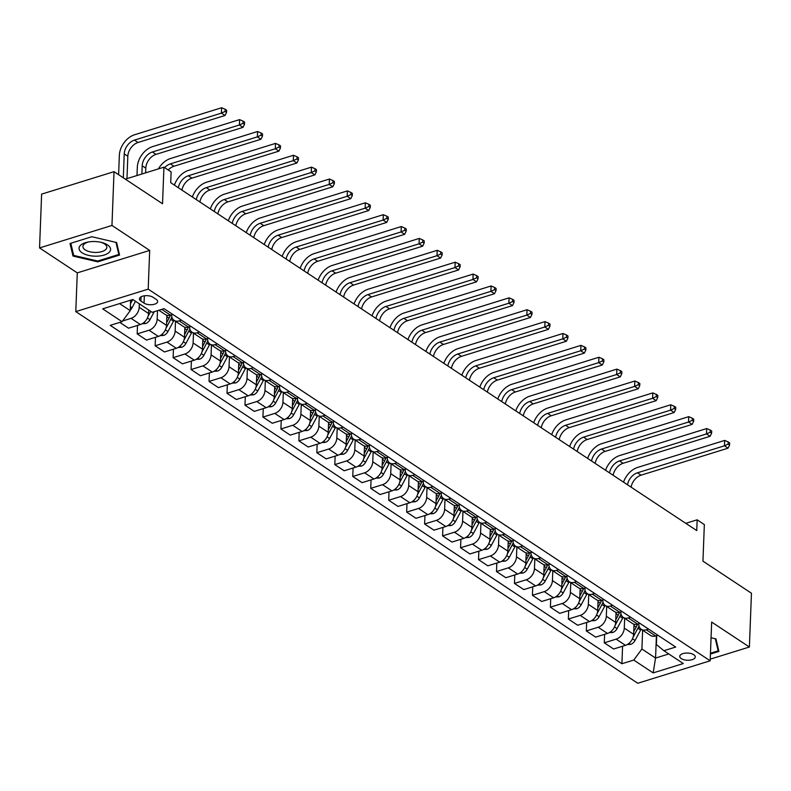 <?xml version="1.0" encoding="UTF-8"?>
<svg xmlns="http://www.w3.org/2000/svg" width="791" height="791" viewBox="0 0 791 791"><rect width="100%" height="100%" fill="white"/><g stroke="black" fill="none" stroke-linecap="round" stroke-linejoin="round"><path stroke-width="1.19" d="M693.776 654.711A7.772 3.599 -177.8 0 0 685.164 653.148A7.772 3.599 -177.8 0 0 679.746 656.352A7.772 3.599 -177.8 0 0 681.249 658.596A7.772 3.599 -177.8 0 0 689.871 660.149A7.772 3.599 -177.8 0 0 695.279 656.945A7.772 3.599 -177.8 0 0 693.776 654.711M75.788 311.605L637.764 683.256L710.17 660.792L148.194 289.14L75.788 311.605L77.281 272.875L149.687 250.411L111.956 225.455L39.55 247.929L77.281 272.875M39.55 247.929L41.616 194.131L114.023 171.667L162.531 203.742L163.935 167.168L125.334 179.142M710.229 659.16L749.384 647.018L751.45 593.22L702.942 561.145L704.346 524.562L697.158 519.816L685.807 523.335M111.956 225.455L114.023 171.667M163.935 167.168L171.123 171.924L170.708 182.681L696.752 530.573L697.158 519.816M140.887 301.045L144.051 303.131A7.534 3.49 -177.8 0 0 152.396 304.644A7.534 3.49 -177.8 0 0 157.646 301.539A7.534 3.49 -177.8 0 0 156.183 299.364L153.029 297.278A7.534 3.49 -177.8 0 0 144.674 295.765A7.534 3.49 -177.8 0 0 139.434 298.869A7.534 3.49 -177.8 0 0 140.887 301.045L141.055 296.813M119.579 303.606L130.238 310.645L122.081 321.68L110.236 325.358L621.904 663.738L622.576 646.227M122.081 321.68L102.672 308.846L132.809 299.502L152.208 312.326L164.053 308.658L675.722 647.038L663.876 650.716L683.286 663.55L653.148 672.904L633.749 660.07L621.904 663.738M149.687 250.411L148.194 289.14M749.384 647.018L711.653 622.062L710.17 660.792M663.876 650.716L656.382 644.536L656.728 635.628M656.411 635.727L655.561 658.063L668.781 653.959M130.634 300.175L130.238 310.645M139.345 303.813L139.206 307.313A9.719 6.852 123.5 0 1 131.049 318.348L122.605 320.968M148.678 309.993L148.55 313.493A9.719 6.852 123.5 0 1 140.393 324.528L128.547 328.196L119.777 322.392M157.498 310.685L157.172 319.198A9.719 6.852 123.5 0 1 149.015 330.233L137.179 333.901L137.496 325.427M166.901 315.312L166.515 325.368A9.719 6.852 123.5 0 1 158.358 336.412L146.513 340.081L137.179 333.901M175.513 321.294L175.137 331.073A9.719 6.852 123.5 0 1 166.98 342.108L155.145 345.786L155.471 337.302M184.867 327.187L184.481 337.253A9.719 6.852 123.5 0 1 176.324 348.287L164.479 351.965L155.145 345.786M193.479 333.179L193.103 342.958A9.719 6.852 123.5 0 1 184.946 353.992L173.11 357.67L173.437 349.187M202.832 339.072L202.447 349.138A9.719 6.852 123.5 0 1 194.289 360.172L182.444 363.84L173.11 357.67M211.444 345.064L211.068 354.843A9.719 6.852 123.5 0 1 202.911 365.877L191.076 369.545L191.402 361.072M220.798 350.957L220.412 361.012A9.719 6.852 123.5 0 1 212.255 372.057L200.41 375.725L191.076 369.545M229.41 356.939L229.034 366.717A9.719 6.852 123.5 0 1 220.877 377.752L209.042 381.43L209.368 372.947M238.763 362.842L238.378 372.897A9.719 6.852 123.5 0 1 230.221 383.932L218.385 387.61L209.042 381.43M247.375 368.824L247 378.602A9.719 6.852 123.5 0 1 238.842 389.637L227.007 393.315L227.333 384.831M256.729 374.716L256.343 384.782A9.719 6.852 123.5 0 1 248.186 395.816L236.351 399.485L227.007 393.315M265.341 380.708L264.965 390.487A9.719 6.852 123.5 0 1 256.808 401.521L244.973 405.19L245.299 396.716M274.695 386.601L274.309 396.657A9.719 6.852 123.5 0 1 266.152 407.701L254.316 411.369L244.973 405.19M283.307 392.583L282.931 402.362A9.719 6.852 123.5 0 1 274.774 413.396L262.938 417.075L263.265 408.591M292.66 398.486L292.275 408.542A9.719 6.852 123.5 0 1 284.117 419.576L272.282 423.254L262.938 417.075M301.272 404.468L300.896 414.247A9.719 6.852 123.5 0 1 292.739 425.281L280.904 428.959L281.23 420.476M310.626 410.361L310.24 420.426A9.719 6.852 123.5 0 1 302.083 431.461L290.248 435.129L280.904 428.959M319.238 416.353L318.862 426.131A9.719 6.852 123.5 0 1 310.705 437.166L298.869 440.834L299.196 432.361M328.591 422.246L328.206 432.301A9.719 6.852 123.5 0 1 320.048 443.346L308.213 447.014L298.869 440.834M337.203 428.228L336.828 438.006A9.719 6.852 123.5 0 1 328.67 449.041L316.835 452.719L317.161 444.235M346.557 434.13L346.171 444.186A9.719 6.852 123.5 0 1 338.014 455.22L326.179 458.899L316.835 452.719M355.169 440.112L354.793 449.891A9.719 6.852 123.5 0 1 346.636 460.926L334.801 464.604L335.127 456.12M364.522 446.005L364.137 456.071A9.719 6.852 123.5 0 1 355.98 467.105L344.144 470.783L334.801 464.604M373.134 451.997L372.759 461.776A9.719 6.852 123.5 0 1 364.602 472.81L352.766 476.479L353.093 468.005M382.488 457.89L382.102 467.946A9.719 6.852 123.5 0 1 373.945 478.99L362.11 482.658L352.766 476.479M391.1 463.872L390.724 473.651A9.719 6.852 123.5 0 1 382.567 484.685L370.732 488.363L371.058 479.88M400.454 469.775L400.068 479.83A9.719 6.852 123.5 0 1 391.911 490.865L380.075 494.543L370.732 488.363M409.066 475.757L408.69 485.536A9.719 6.852 123.5 0 1 400.533 496.57L388.697 500.248L389.024 491.765M418.419 481.65L418.034 491.715A9.719 6.852 123.5 0 1 409.876 502.75L398.041 506.428L388.697 500.248M427.031 487.642L426.656 497.42A9.719 6.852 123.5 0 1 418.498 508.455L406.663 512.123L406.989 503.649M436.385 493.535L435.999 503.6A9.719 6.852 123.5 0 1 427.842 514.634L416.007 518.303L406.663 512.123M444.997 499.517L444.621 509.295A9.719 6.852 123.5 0 1 436.464 520.33L424.629 524.008L424.955 515.524M454.35 505.419L453.965 515.475A9.719 6.852 123.5 0 1 445.808 526.509L433.972 530.188L424.629 524.008M462.962 511.401L462.587 521.18A9.719 6.852 123.5 0 1 454.43 532.214L442.594 535.893L442.92 527.409M472.316 517.294L471.93 527.36A9.719 6.852 123.5 0 1 463.773 538.394L451.938 542.072L442.594 535.893M480.938 523.286L480.562 533.065A9.719 6.852 123.5 0 1 472.395 544.099L460.56 547.768L460.886 539.294M490.282 529.179L489.896 539.244A9.719 6.852 123.5 0 1 481.739 550.279L469.903 553.947L460.56 547.768M498.903 535.161L498.528 544.94A9.719 6.852 123.5 0 1 490.361 555.974L478.525 559.652L478.852 551.169M508.257 541.064L507.862 551.119A9.719 6.852 123.5 0 1 499.704 562.154L487.869 565.832L478.525 559.652M516.869 547.046L516.493 556.824A9.719 6.852 123.5 0 1 508.326 567.859L496.491 571.537L496.817 563.054M526.223 552.939L525.827 563.004A9.719 6.852 123.5 0 1 517.67 574.039L505.835 577.717L496.491 571.537M534.835 558.93L534.459 568.709A9.719 6.852 123.5 0 1 526.302 579.744L514.457 583.412L514.783 574.938M544.188 564.823L543.793 574.889A9.719 6.852 123.5 0 1 535.636 585.923L523.8 589.592L514.457 583.412M552.8 570.815L552.425 580.584A9.719 6.852 123.5 0 1 544.267 591.619L532.422 595.297L532.748 586.813M562.154 576.708L561.768 586.764A9.719 6.852 123.5 0 1 553.601 597.798L541.766 601.476L532.422 595.297M570.766 582.69L570.39 592.469A9.719 6.852 123.5 0 1 562.233 603.503L550.388 607.181L550.714 598.698M580.119 588.583L579.734 598.649A9.719 6.852 123.5 0 1 571.567 609.683L559.731 613.361L550.388 607.181M588.731 594.575L588.356 604.354A9.719 6.852 123.5 0 1 580.198 615.388L568.353 619.056L568.68 610.583M598.085 600.468L597.699 610.533A9.719 6.852 123.5 0 1 589.532 621.568L577.697 625.236L568.353 619.056M606.697 606.46L606.321 616.229A9.719 6.852 123.5 0 1 598.164 627.263L586.319 630.941L586.645 622.458M616.051 612.353L615.665 622.408A9.719 6.852 123.5 0 1 607.498 633.443L595.663 637.121L586.319 630.941M624.663 618.335L624.287 628.113A9.719 6.852 123.5 0 1 616.13 639.148L604.284 642.826L604.611 634.342M634.016 624.228L633.631 634.293A9.719 6.852 123.5 0 1 625.473 645.327L613.628 649.006L604.284 642.826M642.628 630.219L641.906 649.035L655.561 658.063L653.148 672.904M172.824 314.462L170.53 315.174A9.719 6.852 123.5 0 1 165.497 314.67L158.843 310.27M181.455 320.167L179.152 320.879A9.719 6.852 123.5 0 1 174.119 320.375A9.719 6.852 123.5 0 1 171.647 314.828M190.789 326.337L188.495 327.059A9.719 6.852 123.5 0 1 183.463 326.554L174.119 320.375M199.421 332.042L197.117 332.764A9.719 6.852 123.5 0 1 192.084 332.26A9.719 6.852 123.5 0 1 189.613 326.713M208.755 338.222L206.461 338.934A9.719 6.852 123.5 0 1 201.428 338.439L192.084 332.26M217.387 343.927L215.083 344.639A9.719 6.852 123.5 0 1 210.05 344.144A9.719 6.852 123.5 0 1 207.578 338.588M226.73 350.106L224.426 350.818A9.719 6.852 123.5 0 1 219.394 350.314L210.05 344.144M235.352 355.812L233.048 356.523A9.719 6.852 123.5 0 1 228.016 356.019A9.719 6.852 123.5 0 1 225.544 350.472M244.696 361.991L242.392 362.703A9.719 6.852 123.5 0 1 237.359 362.199L228.016 356.019M253.318 367.686L251.014 368.408A9.719 6.852 123.5 0 1 245.981 367.904A9.719 6.852 123.5 0 1 243.509 362.357M262.661 373.866L260.358 374.578A9.719 6.852 123.5 0 1 255.325 374.084L245.981 367.904M271.283 379.571L268.98 380.283A9.719 6.852 123.5 0 1 263.947 379.789A9.719 6.852 123.5 0 1 261.475 374.232M280.627 385.751L278.323 386.463A9.719 6.852 123.5 0 1 273.291 385.959L263.947 379.789M289.249 391.456L286.945 392.168A9.719 6.852 123.5 0 1 281.912 391.664A9.719 6.852 123.5 0 1 279.441 386.117M298.593 397.636L296.289 398.348A9.719 6.852 123.5 0 1 291.256 397.843L281.912 391.664M307.215 403.331L304.911 404.053A9.719 6.852 123.5 0 1 299.878 403.548A9.719 6.852 123.5 0 1 297.406 398.002M316.558 409.511L314.254 410.222A9.719 6.852 123.5 0 1 309.222 409.728L299.878 403.548M325.18 415.216L322.876 415.928A9.719 6.852 123.5 0 1 317.844 415.433A9.719 6.852 123.5 0 1 315.372 409.876M334.524 421.395L332.22 422.107A9.719 6.852 123.5 0 1 327.187 421.603L317.844 415.433M343.146 427.1L340.842 427.812A9.719 6.852 123.5 0 1 335.809 427.308A9.719 6.852 123.5 0 1 333.337 421.761M352.489 433.28L350.186 433.992A9.719 6.852 123.5 0 1 345.153 433.488L335.809 427.308M361.111 438.975L358.807 439.697A9.719 6.852 123.5 0 1 353.775 439.193A9.719 6.852 123.5 0 1 351.303 433.646M370.455 445.155L368.151 445.867A9.719 6.852 123.5 0 1 363.118 445.373L353.775 439.193M379.077 450.86L376.773 451.572A9.719 6.852 123.5 0 1 371.74 451.078A9.719 6.852 123.5 0 1 369.268 445.521M388.421 457.04L386.117 457.752A9.719 6.852 123.5 0 1 381.084 457.247L371.74 451.078M397.042 462.745L394.739 463.457A9.719 6.852 123.5 0 1 389.706 462.953A9.719 6.852 123.5 0 1 387.244 457.406M406.386 468.925L404.082 469.636A9.719 6.852 123.5 0 1 399.05 469.132L389.706 462.953M415.008 474.62L412.704 475.342A9.719 6.852 123.5 0 1 407.672 474.837A9.719 6.852 123.5 0 1 405.21 469.29M424.352 480.799L422.048 481.511A9.719 6.852 123.5 0 1 417.015 481.017L407.672 474.837M432.974 486.505L430.67 487.216A9.719 6.852 123.5 0 1 425.637 486.722A9.719 6.852 123.5 0 1 423.175 481.165M442.317 492.684L440.014 493.396A9.719 6.852 123.5 0 1 434.981 492.892L425.637 486.722M450.939 498.389L448.635 499.101A9.719 6.852 123.5 0 1 443.613 498.597A9.719 6.852 123.5 0 1 441.141 493.05M460.283 504.569L457.979 505.281A9.719 6.852 123.5 0 1 452.946 504.777L443.613 498.597M468.905 510.264L466.601 510.986A9.719 6.852 123.5 0 1 461.578 510.482A9.719 6.852 123.5 0 1 459.106 504.935M478.248 516.444L475.945 517.166A9.719 6.852 123.5 0 1 470.912 516.661L461.578 510.482M486.87 522.149L484.567 522.861A9.719 6.852 123.5 0 1 479.544 522.367A9.719 6.852 123.5 0 1 477.072 516.81M496.214 528.329L493.91 529.041A9.719 6.852 123.5 0 1 488.878 528.536L479.544 522.367M504.836 534.034L502.532 534.746A9.719 6.852 123.5 0 1 497.509 534.241A9.719 6.852 123.5 0 1 495.037 528.695M514.18 540.213L511.876 540.925A9.719 6.852 123.5 0 1 506.843 540.421L497.509 534.241M522.802 545.909L520.498 546.63A9.719 6.852 123.5 0 1 515.475 546.126A9.719 6.852 123.5 0 1 513.003 540.579M532.145 552.088L529.841 552.81A9.719 6.852 123.5 0 1 524.809 552.306L515.475 546.126M540.767 557.793L538.463 558.505A9.719 6.852 123.5 0 1 533.441 558.011A9.719 6.852 123.5 0 1 530.969 552.454M550.111 563.973L547.807 564.685A9.719 6.852 123.5 0 1 542.784 564.181L533.441 558.011M558.733 569.678L556.429 570.39A9.719 6.852 123.5 0 1 551.406 569.886A9.719 6.852 123.5 0 1 548.934 564.339M568.076 575.858L565.773 576.57A9.719 6.852 123.5 0 1 560.75 576.066L551.406 569.886M576.698 581.553L574.395 582.275A9.719 6.852 123.5 0 1 569.372 581.771A9.719 6.852 123.5 0 1 566.9 576.224M586.042 587.733L583.738 588.455A9.719 6.852 123.5 0 1 578.715 587.95L569.372 581.771M594.664 593.438L592.36 594.15A9.719 6.852 123.5 0 1 587.337 593.655A9.719 6.852 123.5 0 1 584.865 588.099M604.008 599.618L601.704 600.329A9.719 6.852 123.5 0 1 596.681 599.835L587.337 593.655M612.63 605.323L610.326 606.035A9.719 6.852 123.5 0 1 605.303 605.53A9.719 6.852 123.5 0 1 602.831 599.983M621.973 611.502L619.669 612.214A9.719 6.852 123.5 0 1 614.647 611.71L605.303 605.53M630.595 617.198L628.301 617.919A9.719 6.852 123.5 0 1 623.268 617.415A9.719 6.852 123.5 0 1 620.797 611.868M639.939 623.377L637.635 624.099A9.719 6.852 123.5 0 1 632.612 623.595L623.268 617.415M648.561 629.082L646.267 629.794A9.719 6.852 123.5 0 1 641.234 629.3A9.719 6.852 123.5 0 1 638.762 623.743M633.749 660.07L641.906 649.035M657.904 635.262L655.601 635.974A9.719 6.852 123.5 0 1 650.578 635.48L641.234 629.3M72.99 256.047L97.768 261.841L119.57 255.078L116.603 242.521L91.825 236.727L70.023 243.499L72.99 256.047L73.108 252.972M710.427 654.078L718.91 651.438L715.944 638.891L711.05 637.744M97.797 260.99L97.768 261.841M130.258 310.082A6.437 4.538 -56.5 0 0 132.008 307.798L135.498 301.272M126.975 178.637L127.826 156.282A12.152 8.563 123.5 0 1 138.029 142.489L225.01 115.496L221.421 113.123L221.628 107.744L134.638 134.727A18.223 12.844 -56.5 0 0 119.342 155.422L118.601 174.692M130.505 303.695L132.74 299.522M123.317 177.817L124.236 153.909A12.152 8.563 123.5 0 1 134.43 140.116L221.421 113.123L225.099 111.432L226.542 112.381L226.621 110.226L225.188 109.277L225.099 111.432M225.188 109.277L221.628 107.744M225.01 115.496L226.542 112.381M142.202 323.737L145.633 323.568A6.437 4.538 -56.5 0 0 149.974 319.673L154.245 311.703M145.613 172.853L145.801 168.167A12.152 8.563 123.5 0 1 155.995 154.374L242.975 127.381L239.386 124.998L239.594 119.619L152.604 146.612A18.223 12.844 -56.5 0 0 137.308 167.306L136.991 175.523M148.016 316.42L150.735 311.347M149.005 310.21L148.649 310.883M141.886 174.01L142.202 165.784A12.152 8.563 123.5 0 1 152.396 151.991L239.386 124.998L243.064 123.307L244.508 124.256L244.587 122.111L243.153 121.161L243.064 123.307M243.153 121.161L239.594 119.619M242.975 127.381L244.508 124.256M160.168 335.611L163.599 335.443A6.437 4.538 -56.5 0 0 167.939 331.558L173.516 321.136A18.588 13.101 -56.5 0 0 173.961 320.266M165.981 328.295L170.787 319.327A18.588 13.101 -56.5 0 0 171.874 317.033M170.421 315.204A18.588 13.101 123.5 0 1 169.066 318.19L166.614 322.758M164.627 167.623A12.152 8.563 123.5 0 1 170.372 163.875L257.352 136.883L257.559 131.504L170.569 158.497A18.223 12.844 -56.5 0 0 158.418 168.879M168.216 169.996A12.152 8.563 123.5 0 1 173.961 166.248L260.941 139.256L257.352 136.883L261.03 135.192L262.474 136.141L262.553 133.986L261.119 133.036L261.03 135.192M261.119 133.036L257.559 131.504M260.941 139.256L262.474 136.141M178.133 347.496L181.564 347.328A6.437 4.538 -56.5 0 0 185.905 343.442L191.481 333.021A18.588 13.101 -56.5 0 0 191.926 332.151M183.947 340.179L188.752 331.211A18.588 13.101 -56.5 0 0 189.84 328.908M188.387 327.088A18.588 13.101 123.5 0 1 187.032 330.074L184.58 334.642M178.341 187.724A12.152 8.563 123.5 0 1 188.337 175.76L275.317 148.767L275.525 143.389L188.535 170.372A18.223 12.844 -56.5 0 0 174.396 185.114M181.93 190.097A12.152 8.563 123.5 0 1 191.926 178.133L278.907 151.14L275.317 148.767L278.996 147.077L280.439 148.026L280.518 145.87L279.085 144.921L278.996 147.077M279.085 144.921L275.525 143.389M278.907 151.14L280.439 148.026M196.099 359.381L199.53 359.213A6.437 4.538 -56.5 0 0 203.87 355.317L209.447 344.896A18.588 13.101 -56.5 0 0 209.892 344.036M201.913 352.064L206.718 343.096A18.588 13.101 -56.5 0 0 207.806 340.792M206.352 338.973A18.588 13.101 123.5 0 1 204.998 341.949L202.545 346.527M196.306 199.609A12.152 8.563 123.5 0 1 206.303 187.635L293.283 160.642L293.491 155.263L206.5 182.256A18.223 12.844 -56.5 0 0 192.361 196.999M199.896 201.982A12.152 8.563 123.5 0 1 209.892 190.018L296.872 163.025L293.283 160.642L296.961 158.951L298.405 159.901L298.484 157.755L297.05 156.806L296.961 158.951M297.05 156.806L293.491 155.263M296.872 163.025L298.405 159.901M109.267 252.23A15.79 7.317 -177.8 0 0 101.782 242.501A15.79 7.317 -177.8 0 0 88.345 241.987A15.79 7.317 -177.8 0 0 80.366 245.477A15.79 7.317 -177.8 0 0 88.463 255.364A15.79 7.317 -177.8 0 0 109.267 252.23M89.245 241.838A11.954 5.537 -177.8 0 0 83.945 244.34A11.954 5.537 -177.8 0 0 82.936 246.436A11.954 5.537 -177.8 0 0 92.329 252.23A11.954 5.537 -177.8 0 0 105.826 249.452A11.954 5.537 -177.8 0 0 106.834 247.356A11.954 5.537 -177.8 0 0 100.902 242.293M115.961 242.372L118.818 254.465L97.689 261.02L73.682 255.414L70.814 243.252M118.897 252.25L118.818 254.465M715.301 638.732L718.159 650.835L710.456 653.218M718.238 648.61L718.159 650.835M214.064 371.256L217.495 371.088A6.437 4.538 -56.5 0 0 221.836 367.202L227.412 356.781A18.588 13.101 -56.5 0 0 227.857 355.91M219.878 363.939L224.684 354.971A18.588 13.101 -56.5 0 0 225.771 352.677M224.318 350.848A18.588 13.101 123.5 0 1 222.963 353.834L220.511 358.402M214.272 211.484A12.152 8.563 123.5 0 1 224.268 199.52L311.249 172.527L311.456 167.148L224.466 194.141A18.223 12.844 -56.5 0 0 210.327 208.883M217.861 213.867A12.152 8.563 123.5 0 1 227.857 201.893L314.838 174.9L311.249 172.527L314.927 170.836L316.37 171.785L316.449 169.64L315.016 168.681L314.927 170.836M315.016 168.681L311.456 167.148M314.838 174.9L316.37 171.785M232.03 383.141L235.461 382.973A6.437 4.538 -56.5 0 0 239.802 379.087L245.378 368.665A18.588 13.101 -56.5 0 0 245.823 367.795M237.844 375.824L242.649 366.856A18.588 13.101 -56.5 0 0 243.737 364.562M242.283 362.733A18.588 13.101 123.5 0 1 240.929 365.719L238.477 370.287M232.238 223.369A12.152 8.563 123.5 0 1 242.234 211.405L329.214 184.412L329.422 179.033L242.441 206.026A18.223 12.844 -56.5 0 0 228.292 220.758M235.827 225.742A12.152 8.563 123.5 0 1 245.823 213.778L332.803 186.785L329.214 184.412L332.892 182.721L334.336 183.67L334.415 181.515L332.981 180.566L332.892 182.721M332.981 180.566L329.422 179.033M332.803 186.785L334.336 183.67M249.996 395.025L253.427 394.857A6.437 4.538 -56.5 0 0 257.767 390.962L263.344 380.54A18.588 13.101 -56.5 0 0 263.789 379.68M255.809 387.709L260.615 378.741A18.588 13.101 -56.5 0 0 261.702 376.437M260.249 374.618A18.588 13.101 123.5 0 1 258.894 377.594L256.442 382.172M250.203 235.253A12.152 8.563 123.5 0 1 260.199 223.28L347.18 196.287L347.387 190.908L260.407 217.901A18.223 12.844 -56.5 0 0 246.258 232.643M253.792 237.626A12.152 8.563 123.5 0 1 263.789 225.662L350.769 198.67L347.18 196.287L350.858 194.596L352.302 195.545L352.381 193.399L350.947 192.45L350.858 194.596M350.947 192.45L347.387 190.908M350.769 198.67L352.302 195.545M267.961 406.9L271.392 406.732A6.437 4.538 -56.5 0 0 275.733 402.846L281.309 392.425A18.588 13.101 -56.5 0 0 281.754 391.555M273.775 399.593L278.58 390.625A18.588 13.101 -56.5 0 0 279.668 388.322M278.224 386.492A18.588 13.101 123.5 0 1 276.86 389.479L274.408 394.047M268.169 247.128A12.152 8.563 123.5 0 1 278.165 235.164L365.145 208.171L365.353 202.793L278.373 229.786A18.223 12.844 -56.5 0 0 264.224 244.528M271.758 249.511A12.152 8.563 123.5 0 1 281.754 237.537L368.735 210.544L365.145 208.171L368.833 206.481L370.267 207.43L370.346 205.284L368.913 204.325L368.833 206.481M368.913 204.325L365.353 202.793M368.735 210.544L370.267 207.43M285.937 418.785L289.358 418.617A6.437 4.538 -56.5 0 0 293.698 414.731L299.275 404.31A18.588 13.101 -56.5 0 0 299.72 403.44M291.741 411.468L296.546 402.5A18.588 13.101 -56.5 0 0 297.643 400.206M296.19 398.377A18.588 13.101 123.5 0 1 294.825 401.363L292.373 405.931M286.134 259.013A12.152 8.563 123.5 0 1 296.131 247.049L383.111 220.056L383.319 214.677L296.338 241.67A18.223 12.844 -56.5 0 0 282.189 256.403M289.724 261.386A12.152 8.563 123.5 0 1 299.72 249.422L386.7 222.429L383.111 220.056L386.799 218.365L388.233 219.315L388.312 217.159L386.878 216.21L386.799 218.365M386.878 216.21L383.319 214.677M386.7 222.429L388.233 219.315M303.902 430.67L307.323 430.502A6.437 4.538 -56.5 0 0 311.664 426.606L317.25 416.195A18.588 13.101 -56.5 0 0 317.685 415.324M309.706 423.353L314.511 414.385A18.588 13.101 -56.5 0 0 315.609 412.081M314.156 410.262A18.588 13.101 123.5 0 1 312.791 413.238L310.339 417.816M304.1 270.898A12.152 8.563 123.5 0 1 314.096 258.924L401.077 231.931L401.284 226.552L314.304 253.545A18.223 12.844 -56.5 0 0 300.155 268.287M307.689 273.271A12.152 8.563 123.5 0 1 317.685 261.307L404.666 234.314L401.077 231.931L404.765 230.24L406.198 231.19L406.277 229.044L404.844 228.095L404.765 230.24M404.844 228.095L401.284 226.552M404.666 234.314L406.198 231.19M321.868 442.545L325.289 442.377A6.437 4.538 -56.5 0 0 329.629 438.491L335.216 428.069A18.588 13.101 -56.5 0 0 335.661 427.199M327.672 435.238L332.477 426.27A18.588 13.101 -56.5 0 0 333.575 423.966M332.121 422.137A18.588 13.101 123.5 0 1 330.757 425.123L328.305 429.691M322.066 282.773A12.152 8.563 123.5 0 1 332.062 270.809L419.042 243.816L419.25 238.437L332.269 265.43A18.223 12.844 -56.5 0 0 318.12 280.172M325.655 285.155A12.152 8.563 123.5 0 1 335.651 273.182L422.631 246.189L419.042 243.816L422.73 242.125L424.164 243.074L424.243 240.929L422.809 239.97L422.73 242.125M422.809 239.97L419.25 238.437M422.631 246.189L424.164 243.074M339.833 454.43L343.254 454.261A6.437 4.538 -56.5 0 0 347.595 450.376L353.181 439.954A18.588 13.101 -56.5 0 0 353.626 439.084M345.637 447.113L350.443 438.145A18.588 13.101 -56.5 0 0 351.54 435.851M350.087 434.022A18.588 13.101 123.5 0 1 348.722 437.008L346.27 441.576M340.031 294.657A12.152 8.563 123.5 0 1 350.027 282.694L437.008 255.701L437.215 250.322L350.235 277.315A18.223 12.844 -56.5 0 0 336.086 292.047M343.62 297.03A12.152 8.563 123.5 0 1 353.617 285.067L440.597 258.074L437.008 255.701L440.696 254.01L442.129 254.959L442.209 252.804L440.775 251.854L440.696 254.01M440.775 251.854L437.215 250.322M440.597 258.074L442.129 254.959M357.799 466.314L361.22 466.146A6.437 4.538 -56.5 0 0 365.561 462.251L371.147 451.839A18.588 13.101 -56.5 0 0 371.592 450.969M363.603 458.998L368.408 450.03A18.588 13.101 -56.5 0 0 369.506 447.726M368.052 445.906A18.588 13.101 123.5 0 1 366.688 448.892L364.236 453.461M357.997 306.542A12.152 8.563 123.5 0 1 367.993 294.568L454.973 267.576L455.181 262.197L368.201 289.19A18.223 12.844 -56.5 0 0 354.052 303.932M361.586 308.915A12.152 8.563 123.5 0 1 371.582 296.951L458.562 269.958L454.973 267.576L458.661 265.885L460.095 266.844L460.174 264.688L458.74 263.739L458.661 265.885M458.74 263.739L455.181 262.197M458.562 269.958L460.095 266.844M375.765 478.189L379.186 478.021A6.437 4.538 -56.5 0 0 383.526 474.135L389.113 463.714A18.588 13.101 -56.5 0 0 389.558 462.844M381.569 470.882L386.374 461.914A18.588 13.101 -56.5 0 0 387.471 459.611M386.018 457.781A18.588 13.101 123.5 0 1 384.653 460.767L382.201 465.335M375.962 318.417A12.152 8.563 123.5 0 1 385.959 306.453L472.939 279.46L473.147 274.082L386.166 301.074A18.223 12.844 -56.5 0 0 372.017 315.817M379.561 320.8A12.152 8.563 123.5 0 1 389.548 308.826L476.538 281.833L472.939 279.46L476.627 277.77L478.061 278.719L478.14 276.573L476.706 275.614L476.627 277.77M476.706 275.614L473.147 274.082M476.538 281.833L478.061 278.719M393.73 490.074L397.151 489.906A6.437 4.538 -56.5 0 0 401.492 486.02L407.078 475.599A18.588 13.101 -56.5 0 0 407.523 474.729M399.534 482.757L404.339 473.789A18.588 13.101 -56.5 0 0 405.437 471.495M403.983 469.666A18.588 13.101 123.5 0 1 402.619 472.652L400.167 477.22M393.928 330.302A12.152 8.563 123.5 0 1 403.924 318.338L490.904 291.345L491.112 285.966L404.132 312.959A18.223 12.844 -56.5 0 0 389.983 327.692M397.527 332.675A12.152 8.563 123.5 0 1 407.513 320.711L494.504 293.718L490.904 291.345L494.593 289.654L496.026 290.604L496.105 288.448L494.672 287.499L494.593 289.654M494.672 287.499L491.112 285.966M494.504 293.718L496.026 290.604M411.696 501.959L415.117 501.791A6.437 4.538 -56.5 0 0 419.457 497.895L425.044 487.483A18.588 13.101 -56.5 0 0 425.489 486.613M417.5 494.642L422.315 485.674A18.588 13.101 -56.5 0 0 423.403 483.37M421.949 481.551A18.588 13.101 123.5 0 1 420.585 484.537L418.132 489.105M411.893 342.187A12.152 8.563 123.5 0 1 421.89 330.213L508.87 303.22L509.078 297.841L422.097 324.834A18.223 12.844 -56.5 0 0 407.948 339.576M415.493 344.56A12.152 8.563 123.5 0 1 425.479 332.596L512.469 305.603L508.87 303.22L512.558 301.529L513.992 302.488L514.071 300.333L512.637 299.384L512.558 301.529M512.637 299.384L509.078 297.841M512.469 305.603L513.992 302.488M429.661 513.834L433.082 513.666A6.437 4.538 -56.5 0 0 437.423 509.78L443.009 499.358A18.588 13.101 -56.5 0 0 443.454 498.488M435.475 506.527L440.28 497.559A18.588 13.101 -56.5 0 0 441.368 495.255M439.915 493.426A18.588 13.101 123.5 0 1 438.55 496.412L436.098 500.98M429.859 354.071A12.152 8.563 123.5 0 1 439.855 342.098L526.836 315.105L527.043 309.726L440.063 336.719A18.223 12.844 -56.5 0 0 425.914 351.461M433.458 356.444A12.152 8.563 123.5 0 1 443.444 344.471L530.435 317.478L526.836 315.105L530.524 313.414L531.957 314.363L532.046 312.218L530.603 311.259L530.524 313.414M530.603 311.259L527.043 309.726M530.435 317.478L531.957 314.363M447.627 525.718L451.048 525.55A6.437 4.538 -56.5 0 0 455.389 521.664L460.975 511.243A18.588 13.101 -56.5 0 0 461.42 510.373M453.441 518.402L458.246 509.434A18.588 13.101 -56.5 0 0 459.334 507.14M457.88 505.311A18.588 13.101 123.5 0 1 456.516 508.297L454.064 512.865M447.825 365.946A12.152 8.563 123.5 0 1 457.821 353.982L544.801 326.99L545.009 321.611L458.029 348.604A18.223 12.844 -56.5 0 0 443.88 363.336M451.424 368.329A12.152 8.563 123.5 0 1 461.41 356.355L548.4 329.363L544.801 326.99L548.489 325.299L549.923 326.248L550.012 324.092L548.568 323.143L548.489 325.299M548.568 323.143L545.009 321.611M548.4 329.363L549.923 326.248M465.592 537.603L469.014 537.435A6.437 4.538 -56.5 0 0 473.354 533.539L478.941 523.128A18.588 13.101 -56.5 0 0 479.386 522.258M471.406 530.286L476.212 521.318A18.588 13.101 -56.5 0 0 477.299 519.015M475.846 517.195A18.588 13.101 123.5 0 1 474.481 520.181L472.039 524.749M465.79 377.831A12.152 8.563 123.5 0 1 475.786 365.857L562.767 338.864L562.974 333.486L475.994 360.478A18.223 12.844 -56.5 0 0 461.845 375.221M469.389 380.204A12.152 8.563 123.5 0 1 479.376 368.24L566.366 341.247L562.767 338.864L566.455 337.174L567.889 338.133L567.978 335.977L566.534 335.028L566.455 337.174M566.534 335.028L562.974 333.486M566.366 341.247L567.889 338.133M483.558 549.478L486.989 549.31A6.437 4.538 -56.5 0 0 491.32 545.424L496.906 535.003A18.588 13.101 -56.5 0 0 497.351 534.133M489.372 542.171L494.177 533.203A18.588 13.101 -56.5 0 0 495.265 530.899M493.811 529.07A18.588 13.101 123.5 0 1 492.447 532.056L490.005 536.624M483.756 389.716A12.152 8.563 123.5 0 1 493.752 377.742L580.732 350.749L580.94 345.37L493.96 372.363A18.223 12.844 -56.5 0 0 479.811 387.106M487.355 392.089A12.152 8.563 123.5 0 1 497.341 380.115L584.331 353.122L580.732 350.749L584.42 349.058L585.854 350.008L585.943 347.862L584.5 346.903L584.42 349.058M584.5 346.903L580.94 345.37M584.331 353.122L585.854 350.008M501.524 561.363L504.955 561.195A6.437 4.538 -56.5 0 0 509.285 557.309L514.872 546.888A18.588 13.101 -56.5 0 0 515.317 546.017M507.338 554.046L512.143 545.078A18.588 13.101 -56.5 0 0 513.23 542.784M511.777 540.955A18.588 13.101 123.5 0 1 510.413 543.941L507.97 548.509M501.721 401.591A12.152 8.563 123.5 0 1 511.718 389.627L598.698 362.634L598.906 357.255L511.925 384.248A18.223 12.844 -56.5 0 0 497.776 398.98M505.32 403.974A12.152 8.563 123.5 0 1 515.307 392L602.297 365.007L598.698 362.634L602.386 360.943L603.82 361.892L603.909 359.737L602.465 358.788L602.386 360.943M602.465 358.788L598.906 357.255M602.297 365.007L603.82 361.892M519.489 573.248L522.92 573.08A6.437 4.538 -56.5 0 0 527.251 569.184L532.837 558.772A18.588 13.101 -56.5 0 0 533.282 557.902M525.303 565.931L530.108 556.963A18.588 13.101 -56.5 0 0 531.196 554.659M529.743 552.84A18.588 13.101 123.5 0 1 528.378 555.826L525.936 560.394M519.687 413.475A12.152 8.563 123.5 0 1 529.683 401.502L616.664 374.509L616.871 369.13L529.891 396.123A18.223 12.844 -56.5 0 0 515.742 410.865M523.286 415.848A12.152 8.563 123.5 0 1 533.282 403.885L620.263 376.892L616.664 374.509L620.352 372.818L621.785 373.777L621.874 371.622L620.431 370.672L620.352 372.818M620.431 370.672L616.871 369.13M620.263 376.892L621.785 373.777M537.455 585.132L540.886 584.954A6.437 4.538 -56.5 0 0 545.217 581.069L550.803 570.647A18.588 13.101 -56.5 0 0 551.248 569.777M543.269 577.816L548.074 568.848A18.588 13.101 -56.5 0 0 549.162 566.544M547.708 564.715A18.588 13.101 123.5 0 1 546.344 567.701L543.901 572.269M537.653 425.36A12.152 8.563 123.5 0 1 547.649 413.386L634.629 386.394L634.837 381.015L547.856 408.008A18.223 12.844 -56.5 0 0 533.707 422.75M541.252 427.733A12.152 8.563 123.5 0 1 551.248 415.759L638.228 388.767L634.629 386.394L638.317 384.703L639.751 385.652L639.84 383.506L638.396 382.547L638.317 384.703M638.396 382.547L634.837 381.015M638.228 388.767L639.751 385.652M555.42 597.007L558.851 596.839A6.437 4.538 -56.5 0 0 563.182 592.953L568.769 582.532A18.588 13.101 -56.5 0 0 569.213 581.662M561.234 589.691L566.04 580.723A18.588 13.101 -56.5 0 0 567.127 578.429M565.674 576.599A18.588 13.101 123.5 0 1 564.309 579.585L561.867 584.154M555.618 437.235A12.152 8.563 123.5 0 1 565.614 425.271L652.595 398.278L652.802 392.9L565.822 419.892A18.223 12.844 -56.5 0 0 551.673 434.625M559.217 439.618A12.152 8.563 123.5 0 1 569.213 427.644L656.194 400.651L652.595 398.278L656.283 396.588L657.717 397.537L657.805 395.381L656.362 394.432L656.283 396.588M656.362 394.432L652.802 392.9M656.194 400.651L657.717 397.537M573.386 608.892L576.817 608.724A6.437 4.538 -56.5 0 0 581.148 604.828L586.734 594.417A18.588 13.101 -56.5 0 0 587.179 593.547M579.2 601.575L584.005 592.607A18.588 13.101 -56.5 0 0 585.093 590.304M583.639 588.484A18.588 13.101 123.5 0 1 582.275 591.47L579.833 596.038M573.584 449.12A12.152 8.563 123.5 0 1 583.58 437.146L670.56 410.153L670.768 404.774L583.788 431.767A18.223 12.844 -56.5 0 0 569.639 446.51M577.183 451.493A12.152 8.563 123.5 0 1 587.179 439.529L674.159 412.536L670.56 410.153L674.248 408.463L675.682 409.422L675.771 407.266L674.327 406.317L674.248 408.463M674.327 406.317L670.768 404.774M674.159 412.536L675.682 409.422M591.352 620.777L594.783 620.599A6.437 4.538 -56.5 0 0 599.113 616.713L604.7 606.292A18.588 13.101 -56.5 0 0 605.145 605.422M597.165 613.46L601.971 604.492A18.588 13.101 -56.5 0 0 603.058 602.188M601.605 600.359A18.588 13.101 123.5 0 1 600.24 603.345L597.798 607.913M591.549 461.005A12.152 8.563 123.5 0 1 601.546 449.031L688.526 422.038L688.734 416.659L601.753 443.652A18.223 12.844 -56.5 0 0 587.604 458.394M595.148 463.378A12.152 8.563 123.5 0 1 605.145 451.404L692.125 424.411L688.526 422.038L692.214 420.347L693.648 421.296L693.737 419.151L692.293 418.202L692.214 420.347M692.293 418.202L688.734 416.659M692.125 424.411L693.648 421.296M609.317 632.652L612.748 632.484A6.437 4.538 -56.5 0 0 617.079 628.598L622.665 618.176A18.588 13.101 -56.5 0 0 623.11 617.306M615.131 625.335L619.936 616.367A18.588 13.101 -56.5 0 0 621.024 614.073M619.571 612.244A18.588 13.101 123.5 0 1 618.206 615.23L615.764 619.798M609.515 472.88A12.152 8.563 123.5 0 1 619.511 460.916L706.492 433.923L706.699 428.544L619.719 455.537A18.223 12.844 -56.5 0 0 605.57 470.269M613.114 475.262A12.152 8.563 123.5 0 1 623.11 463.289L710.091 436.296L706.492 433.923L710.18 432.232L711.613 433.181L711.702 431.026L710.259 430.077L710.18 432.232M710.259 430.077L706.699 428.544M710.091 436.296L711.613 433.181M627.283 644.536L630.714 644.368A6.437 4.538 -56.5 0 0 635.044 640.473L640.631 630.061A18.588 13.101 -56.5 0 0 641.076 629.191M633.097 637.22L637.902 628.252A18.588 13.101 -56.5 0 0 638.99 625.948M637.536 624.129A18.588 13.101 123.5 0 1 636.172 627.115L633.729 631.683M627.49 484.764A12.152 8.563 123.5 0 1 637.477 472.791L724.467 445.798L724.665 440.419L637.684 467.412A18.223 12.844 -56.5 0 0 623.545 482.154M631.08 487.137A12.152 8.563 123.5 0 1 641.076 475.173L728.056 448.181L724.467 445.798L728.145 444.107L729.579 445.066L729.668 442.911L728.224 441.961L728.145 444.107M728.224 441.961L724.665 440.419M728.056 448.181L729.579 445.066M148.55 313.493L139.206 307.313M166.515 325.368L157.172 319.198M184.481 337.253L175.137 331.073M202.447 349.138L193.103 342.958M220.412 361.012L211.068 354.843M238.378 372.897L229.034 366.717M256.343 384.782L247 378.602M274.309 396.657L264.965 390.487M292.275 408.542L282.931 402.362M310.24 420.426L300.896 414.247M328.206 432.301L318.862 426.131M346.171 444.186L336.828 438.006M364.137 456.071L354.793 449.891M382.102 467.946L372.759 461.776M400.068 479.83L390.724 473.651M418.034 491.715L408.69 485.536M435.999 503.6L426.656 497.42M453.965 515.475L444.621 509.295M471.93 527.36L462.587 521.18M489.896 539.244L480.562 533.065M507.862 551.119L498.528 544.94M525.827 563.004L516.493 556.824M543.793 574.889L534.459 568.709M561.768 586.764L552.425 580.584M579.734 598.649L570.39 592.469M597.699 610.533L588.356 604.354M615.665 622.408L606.321 616.229M633.631 634.293L624.287 628.113M140.393 324.528L131.049 318.348M170.53 315.174L161.75 309.37M188.495 327.059L179.152 320.879M158.358 336.412L149.015 330.233M206.461 338.934L197.117 332.764M176.324 348.287L166.98 342.108M224.426 350.818L215.083 344.639M194.289 360.172L184.946 353.992M242.392 362.703L233.048 356.523M212.255 372.057L202.911 365.877M260.358 374.578L251.014 368.408M230.221 383.932L220.877 377.752M278.323 386.463L268.98 380.283M248.186 395.816L238.842 389.637M296.289 398.348L286.945 392.168M266.152 407.701L256.808 401.521M314.254 410.222L304.911 404.053M284.117 419.576L274.774 413.396M332.22 422.107L322.876 415.928M302.083 431.461L292.739 425.281M350.186 433.992L340.842 427.812M320.048 443.346L310.705 437.166M368.151 445.867L358.807 439.697M338.014 455.22L328.67 449.041M386.117 457.752L376.773 451.572M355.98 467.105L346.636 460.926M404.082 469.636L394.739 463.457M373.945 478.99L364.602 472.81M422.048 481.511L412.704 475.342M391.911 490.865L382.567 484.685M440.014 493.396L430.67 487.216M409.876 502.75L400.533 496.57M457.979 505.281L448.635 499.101M427.842 514.634L418.498 508.455M475.945 517.166L466.601 510.986M445.808 526.509L436.464 520.33M493.91 529.041L484.567 522.861M463.773 538.394L454.43 532.214M511.876 540.925L502.532 534.746M481.739 550.279L472.395 544.099M529.841 552.81L520.498 546.63M499.704 562.154L490.361 555.974M547.807 564.685L538.463 558.505M517.67 574.039L508.326 567.859M565.773 576.57L556.429 570.39M535.636 585.923L526.302 579.744M583.738 588.455L574.395 582.275M553.601 597.798L544.267 591.619M601.704 600.329L592.36 594.15M571.567 609.683L562.233 603.503M619.669 612.214L610.326 606.035M589.532 621.568L580.198 615.388M637.635 624.099L628.301 617.919M607.498 633.443L598.164 627.263M655.601 635.974L646.267 629.794M625.473 645.327L616.13 639.148M144.338 295.804L144.051 303.131M130.386 306.72L132.008 307.798M124.236 153.909L127.826 156.282M134.43 140.116L138.029 142.489M143.922 322.53L145.495 323.568M147.403 317.982L149.974 319.673M142.202 165.784L145.801 168.167M152.396 151.991L155.995 154.374M161.888 334.415L163.46 335.453M170.787 319.327L173.516 321.136M166.842 316.726L169.066 318.19M165.368 329.857L167.939 331.558M170.372 163.875L173.961 166.248M179.854 346.29L181.426 347.338M188.752 331.211L191.481 333.021M184.807 328.611L187.032 330.074M183.334 341.742L185.905 343.442M188.337 175.76L191.926 178.133M197.819 358.175L199.391 359.213M206.718 343.096L209.447 344.896M202.783 340.486L204.998 341.949M201.3 353.626L203.87 355.317M206.303 187.635L209.892 190.018M215.785 370.059L217.367 371.098M224.684 354.971L227.412 356.781M220.748 352.371L222.963 353.834M219.265 365.501L221.836 367.202M224.268 199.52L227.857 201.893M233.75 381.934L235.332 382.982M242.649 366.856L245.378 368.665M238.714 364.255L240.929 365.719M237.231 377.386L239.802 379.087M242.234 211.405L245.823 213.778M251.726 393.819L253.298 394.857M260.615 378.741L263.344 380.54M256.68 376.13L258.894 377.594M255.196 389.271L257.767 390.962M260.199 223.28L263.789 225.662M269.691 405.704L271.264 406.742M278.58 390.625L281.309 392.425M274.645 388.015L276.86 389.479M273.162 401.146L275.733 402.846M278.165 235.164L281.754 237.537M287.657 417.579L289.229 418.627M296.546 402.5L299.275 404.31M292.611 399.9L294.825 401.363M291.128 413.031L293.698 414.731M296.131 247.049L299.72 249.422M305.623 429.464L307.195 430.502M314.511 414.385L317.25 416.195M310.576 411.775L312.791 413.238M309.093 424.915L311.664 426.606M314.096 258.924L317.685 261.307M323.588 441.348L325.16 442.387M332.477 426.27L335.216 428.069M328.542 423.66L330.757 425.123M327.059 436.79L329.629 438.491M332.062 270.809L335.651 273.182M341.554 453.223L343.126 454.271M350.443 438.145L353.181 439.954M346.507 435.544L348.722 437.008M345.024 448.675L347.595 450.376M350.027 282.694L353.617 285.067M359.519 465.108L361.091 466.146M368.408 450.03L371.147 451.839M364.473 447.419L366.688 448.892M362.99 460.56L365.561 462.251M367.993 294.568L371.582 296.951M377.485 476.993L379.057 478.031M386.374 461.914L389.113 463.714M382.439 459.304L384.653 460.767M380.955 472.435L383.526 474.135M385.959 306.453L389.548 308.826M395.451 488.868L397.023 489.916M404.339 473.789L407.078 475.599M400.404 471.189L402.619 472.652M398.921 484.319L401.492 486.02M403.924 318.338L407.513 320.711M413.416 500.752L414.988 501.791M422.315 485.674L425.044 487.483M418.37 483.064L420.585 484.537M416.887 496.204L419.457 497.895M421.89 330.213L425.479 332.596M431.382 512.637L432.954 513.675M440.28 497.559L443.009 499.358M436.335 494.948L438.55 496.412M434.852 508.079L437.423 509.78M439.855 342.098L443.444 344.471M449.347 524.522L450.919 525.56M458.246 509.434L460.975 511.243M454.301 506.833L456.516 508.297M452.818 519.964L455.389 521.664M457.821 353.982L461.41 356.355M467.313 536.397L468.885 537.435M476.212 521.318L478.941 523.128M472.267 518.708L474.481 520.181M470.783 531.849L473.354 533.539M475.786 365.857L479.376 368.24M485.279 548.282L486.851 549.32M494.177 533.203L496.906 535.003M490.232 530.593L492.447 532.056M488.749 543.724L491.32 545.424M493.752 377.742L497.341 380.115M503.244 560.166L504.816 561.205M512.143 545.078L514.872 546.888M508.198 542.478L510.413 543.941M506.715 555.608L509.285 557.309M511.718 389.627L515.307 392M521.21 572.041L522.782 573.08M530.108 556.963L532.837 558.772M526.163 554.353L528.378 555.826M524.69 567.493L527.251 569.184M529.683 401.502L533.282 403.885M539.175 583.926L540.747 584.964M548.074 568.848L550.803 570.647M544.129 566.237L546.344 567.701M542.656 579.368L545.217 581.069M547.649 413.386L551.248 415.759M557.141 595.811L558.713 596.849M566.04 580.723L568.769 582.532M562.094 578.122L564.309 579.585M560.621 591.253L563.182 592.953M565.614 425.271L569.213 427.644M575.106 607.686L576.679 608.724M584.005 592.607L586.734 594.417M580.06 589.997L582.275 591.47M578.587 603.138L581.148 604.828M583.58 437.146L587.179 439.529M593.072 619.571L594.644 620.609M601.971 604.492L604.7 606.292M598.026 601.882L600.24 603.345M596.552 615.012L599.113 616.713M601.546 449.031L605.145 451.404M611.038 631.455L612.61 632.493M619.936 616.367L622.665 618.176M615.991 613.767L618.206 615.23M614.518 626.897L617.079 628.598M619.511 460.916L623.11 463.289M629.003 643.33L630.575 644.368M637.902 628.252L640.631 630.061M633.957 625.641L636.172 627.115M632.484 638.782L635.044 640.473M637.477 472.791L641.076 475.173"/></g></svg>
